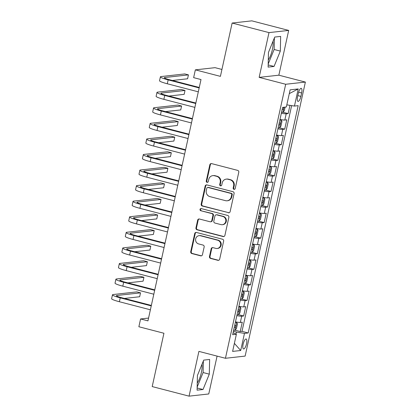 <?xml version="1.0" encoding="UTF-8"?>
<svg xmlns="http://www.w3.org/2000/svg" width="417" height="417" viewBox="0 0 417 417"><rect width="100%" height="100%" fill="white"/><g stroke="black" fill="none" stroke-linecap="round" stroke-linejoin="round"><path stroke-width="0.63" d="M233.958 189.328A1.1 1.037 -96.3 0 0 235.204 188.52L238.774 172.284A1.574 1.486 -96.3 0 0 237.664 170.381L211.617 163.615A1.574 1.486 -96.3 0 0 209.834 164.767L206.264 181.004A1.1 1.037 -96.3 0 0 207.4 182.365A1.1 1.037 -96.3 0 0 208.292 181.531L208.75 179.43A5.04 4.749 -96.3 0 1 212.826 175.625A5.04 4.749 -96.3 0 1 214.458 175.745L216.626 176.308A5.04 4.749 -96.3 0 1 220.186 182.401L219.723 184.502A1.1 1.037 -96.3 0 0 220.859 185.862A1.1 1.037 -96.3 0 0 221.75 185.028L222.209 182.927A5.04 4.749 -96.3 0 1 226.285 179.122A5.04 4.749 -96.3 0 1 227.917 179.237L230.085 179.8A5.04 4.749 -96.3 0 1 233.64 185.893L233.181 187.994A1.1 1.037 -96.3 0 0 233.958 189.328M226.285 179.122L226.817 179.06A5.04 4.749 -96.3 0 1 228.448 179.18L230.617 179.743A5.04 4.749 -96.3 0 1 234.177 185.836L233.713 187.937A1.1 1.037 -96.3 0 0 234.578 189.287M211.377 163.573A1.574 1.486 -96.3 0 0 210.366 164.71L206.796 180.947A1.1 1.037 -96.3 0 0 207.661 182.297M212.826 175.625L213.358 175.567A5.04 4.749 -96.3 0 1 214.99 175.682L217.158 176.25A5.04 4.749 -96.3 0 1 220.718 182.338L220.254 184.444A1.1 1.037 -96.3 0 0 221.119 185.794M197.257 383.046A12.515 3.93 104.6 0 0 201.322 372.746A12.515 3.93 104.6 0 0 201.995 364.296M246.546 343.785A5.134 1.611 104.6 0 0 246.134 339.005A5.134 1.611 104.6 0 0 243.137 344.161A5.134 1.611 104.6 0 0 243.549 348.94A5.134 1.611 104.6 0 0 246.546 343.785M273.02 41.241A12.515 3.93 -75.4 0 1 272.348 49.686A12.515 3.93 -75.4 0 1 268.287 59.991M209.475 256.512A1.574 1.486 -96.3 0 0 210.585 258.42L217.893 260.317A1.574 1.486 -96.3 0 0 219.676 259.166L223.637 241.13A1.574 1.486 -96.3 0 0 222.527 239.228L196.48 232.462A1.574 1.486 -96.3 0 0 194.697 233.614L190.731 251.649A1.574 1.486 -96.3 0 0 191.841 253.552L200.671 255.845A1.574 1.486 -96.3 0 0 202.453 254.693L204.153 246.973A1.574 1.486 -96.3 0 0 203.037 245.071L198.664 243.935A4.212 3.972 -96.3 0 1 199.097 235.657A4.212 3.972 -96.3 0 1 200.457 235.756L217.606 240.213A4.212 3.972 -96.3 0 1 217.174 248.485A4.212 3.972 -96.3 0 1 215.808 248.386L212.951 247.646A1.574 1.486 -96.3 0 0 211.169 248.798L209.475 256.512L210.006 256.455A1.574 1.486 -96.3 0 0 211.117 258.358L218.425 260.255A1.574 1.486 -96.3 0 0 218.664 260.297M268.991 32.609L259.15 77.374L278.848 75.185L288.689 30.42L268.991 32.609L232.133 23.039L220.411 76.363L195.349 69.858L193.639 77.64L201.01 79.553L147.952 320.876L140.581 318.963L138.866 326.746L163.933 333.256L152.205 386.58L189.063 396.15L208.761 393.961L217.08 356.108M259.15 77.374L285.687 84.265L225.441 358.281L198.904 351.39L189.063 396.15M228.339 212.79A1.574 1.486 -96.3 0 0 230.127 211.638L234.088 193.603A1.574 1.486 -96.3 0 0 232.978 191.7L206.931 184.934A1.574 1.486 -96.3 0 0 205.148 186.086L201.182 204.121A1.574 1.486 -96.3 0 0 202.292 206.024L228.876 212.727A1.574 1.486 -96.3 0 0 229.115 212.769M228.865 217.366L224.899 235.402A1.574 1.486 -96.3 0 1 223.116 236.554L197.069 229.788A1.574 1.486 -96.3 0 1 195.959 227.885L197.653 220.166A1.574 1.486 -96.3 0 1 199.435 219.014L210.001 221.755A1.574 1.486 -96.3 0 0 211.784 220.603L212.91 215.485A1.574 1.486 -96.3 0 0 211.8 213.582L200.801 210.726A1.1 1.037 -96.3 0 1 200.916 208.563A1.1 1.037 -96.3 0 1 201.27 208.583L227.755 215.464A1.574 1.486 -96.3 0 1 228.865 217.366M232.133 23.039L251.832 20.85L288.689 30.42M235.073 330.222L240.218 331.557L242.277 322.216L240.333 322.435L241.698 316.206A6.417 0.725 -167.6 0 1 236.846 315.633M238.498 314.653L243.643 315.987L245.696 306.646L243.757 306.865L245.123 300.636A6.417 0.725 -167.6 0 1 240.27 300.063M240.489 299.062A4.253 0.48 -167.6 0 0 241.865 299.145L247.067 300.417L249.121 291.076L247.177 291.295L248.548 285.066A6.417 0.725 -167.6 0 1 243.69 284.493M245.342 283.513L250.492 284.853L252.546 275.507L250.601 275.726L251.972 269.497A6.417 0.725 -167.6 0 1 247.114 268.923M248.767 267.943L253.911 269.283L255.965 259.942L254.026 260.156L255.392 253.927A6.417 0.725 -167.6 0 1 250.539 253.354M252.191 252.374L257.336 253.713L259.39 244.372L257.445 244.586L258.816 238.357A6.417 0.725 -167.6 0 1 253.958 237.784M255.611 236.804L260.761 238.143L262.814 228.803L260.87 229.016L262.241 222.793A6.417 0.725 -167.6 0 1 257.383 222.219M259.035 221.239L264.18 222.574L266.234 213.233L264.295 213.447L265.66 207.223A6.417 0.725 -167.6 0 1 260.807 206.65M262.46 205.67L267.605 207.004L269.658 197.663L267.714 197.877L269.085 191.653A6.417 0.725 -167.6 0 1 264.232 191.08M265.879 190.1L271.029 191.434L273.083 182.093L271.139 182.312L272.509 176.083A6.417 0.725 -167.6 0 1 267.651 175.51M269.304 174.53L274.454 175.865L276.507 166.524L274.563 166.743L275.934 160.514A6.417 0.725 -167.6 0 1 271.076 159.94M272.728 158.96L277.873 160.3L279.927 150.954L277.988 151.173L279.354 144.944A6.417 0.725 -167.6 0 1 274.501 144.371M276.148 143.391L281.298 144.73L283.351 135.389L281.407 135.603L282.778 129.374A6.417 0.725 -167.6 0 1 277.92 128.801M279.572 127.821L284.722 129.161L286.776 119.82L284.832 120.033A6.417 0.725 -167.6 0 1 279.974 119.46M298.337 93.34L297.587 96.765A4.973 1.564 104.6 0 0 297.983 101.394A4.973 1.564 104.6 0 0 300.886 96.395L301.637 92.97A4.973 1.564 104.6 0 0 301.236 88.341A4.973 1.564 104.6 0 0 298.337 93.34M285.687 84.265L305.385 82.076L245.139 356.092L225.441 358.281M240.218 331.557L242.006 331.359L248.198 332.969L298.171 105.657L294.449 106.074L286.823 104.844M248.198 332.969L244.471 333.381L240.703 350.509L232.613 351.406L236.382 334.283L232.655 334.695L282.632 107.388L286.354 106.971L290.123 89.848L298.212 88.946L294.449 106.074M282.997 112.251L288.142 113.591L286.203 113.805A6.417 0.725 -167.6 0 1 281.345 113.231M284.722 129.161L282.778 129.374M281.298 144.73L279.354 144.944M277.873 160.3L275.934 160.514M274.454 175.865L272.509 176.083M271.029 191.434L269.085 191.653M267.605 207.004L265.66 207.223M264.18 222.574L262.241 222.793M260.761 238.143L258.816 238.357M257.336 253.713L255.392 253.927M253.911 269.283L251.972 269.497M250.492 284.853L248.548 285.066M247.067 300.417L245.123 300.636M243.643 315.987L241.698 316.206M242.006 331.359L291.634 105.621M288.142 113.591L289.956 105.35M236.001 334.106L236.444 332.088L233.4 331.296M221.933 69.457L215.042 67.663L195.349 69.858M278.848 75.185L305.385 82.076M124.428 298.442L139.659 296.748L140.513 292.854L136.828 291.9L113.169 294.532A12.03 1.36 12.4 0 0 112.47 294.819L111.615 298.708A12.03 1.36 12.4 0 0 119.377 301.736L150.386 309.789L148.561 318.072L140.581 318.963M201.004 79.553L199.269 87.466L169.484 79.73A8.022 0.907 -167.6 0 1 164.314 77.713A8.022 0.907 -167.6 0 1 164.778 77.52L188.437 74.888L184.752 73.929L161.092 76.561A12.03 1.36 12.4 0 0 160.394 76.848A12.03 1.36 12.4 0 0 168.155 79.876L199.164 87.93M160.394 76.848L159.539 80.742A12.03 1.36 12.4 0 0 167.3 83.77L198.31 91.823L195.844 103.03L166.065 95.3A8.022 0.907 -167.6 0 1 160.889 93.283A8.022 0.907 -167.6 0 1 161.353 93.09L185.012 90.458L181.327 89.499L157.668 92.131A12.03 1.36 12.4 0 0 156.974 92.418A12.03 1.36 12.4 0 0 164.731 95.446L195.745 103.499M156.974 92.418L156.114 96.311A12.03 1.36 12.4 0 0 163.876 99.34L194.89 107.393L192.419 118.6L162.64 110.87A8.022 0.907 -167.6 0 1 157.464 108.847A8.022 0.907 -167.6 0 1 157.928 108.66L181.588 106.027L177.903 105.068L154.243 107.701A12.03 1.36 12.4 0 0 153.55 107.987A12.03 1.36 12.4 0 0 161.311 111.016L192.32 119.069M153.55 107.987L152.695 111.881A12.03 1.36 12.4 0 0 160.451 114.91L191.466 122.963L188.995 134.17L159.216 126.44A8.022 0.907 -167.6 0 1 154.045 124.417A8.022 0.907 -167.6 0 1 154.509 124.23L178.168 121.597L174.483 120.638L150.824 123.27A12.03 1.36 12.4 0 0 150.125 123.557A12.03 1.36 12.4 0 0 157.887 126.586L188.896 134.639M150.125 123.557L149.27 127.451A12.03 1.36 12.4 0 0 157.032 130.479L188.041 138.533L185.575 149.739L155.796 142.004A8.022 0.907 -167.6 0 1 150.62 139.987A8.022 0.907 -167.6 0 1 151.084 139.794L174.744 137.167L171.059 136.208L147.399 138.84A12.03 1.36 12.4 0 0 146.706 139.127A12.03 1.36 12.4 0 0 154.462 142.155L185.476 150.209M146.706 139.127L145.846 143.021A12.03 1.36 12.4 0 0 153.607 146.049L184.616 154.102L182.151 165.309L152.372 157.574A8.022 0.907 -167.6 0 1 147.196 155.557A8.022 0.907 -167.6 0 1 147.66 155.364L171.319 152.731L167.634 151.778L143.974 154.41A12.03 1.36 12.4 0 0 143.281 154.697A12.03 1.36 12.4 0 0 151.043 157.725L182.052 165.778M143.281 154.697L142.426 158.59A12.03 1.36 12.4 0 0 150.183 161.614L181.197 169.667L178.726 180.879L148.947 173.144A8.022 0.907 -167.6 0 1 143.776 171.126A8.022 0.907 -167.6 0 1 144.24 170.934L167.9 168.301L164.209 167.347L140.55 169.98A12.03 1.36 12.4 0 0 139.857 170.266A12.03 1.36 12.4 0 0 147.618 173.295L178.627 181.348M139.857 170.266L139.002 174.155A12.03 1.36 12.4 0 0 146.763 177.183L177.772 185.237L175.307 196.449L145.523 188.713A8.022 0.907 -167.6 0 1 140.352 186.696A8.022 0.907 -167.6 0 1 140.816 186.503L164.475 183.871L160.79 182.917L137.13 185.544A12.03 1.36 12.4 0 0 136.432 185.836A12.03 1.36 12.4 0 0 144.193 188.859L175.208 196.913M136.432 185.836L135.577 189.725A12.03 1.36 12.4 0 0 143.339 192.753L174.348 200.806L171.882 212.018L142.103 204.283A8.022 0.907 -167.6 0 1 136.927 202.266A8.022 0.907 -167.6 0 1 137.391 202.073L161.051 199.441L157.365 198.482L133.706 201.114A12.03 1.36 12.4 0 0 133.013 201.401A12.03 1.36 12.4 0 0 140.769 204.429L171.783 212.482M133.013 201.401L132.153 205.294A12.03 1.36 12.4 0 0 139.914 208.323L170.928 216.376L168.458 227.583L138.679 219.853A8.022 0.907 -167.6 0 1 133.508 217.836A8.022 0.907 -167.6 0 1 133.966 217.643L157.626 215.01L153.941 214.051L130.281 216.684A12.03 1.36 12.4 0 0 129.588 216.97A12.03 1.36 12.4 0 0 137.349 219.999L168.359 228.052M129.588 216.97L128.733 220.864A12.03 1.36 12.4 0 0 136.495 223.893L167.504 231.946L165.033 243.153L135.254 235.423A8.022 0.907 -167.6 0 1 130.083 233.4A8.022 0.907 -167.6 0 1 130.547 233.212L154.207 230.58L150.521 229.621L126.862 232.253A12.03 1.36 12.4 0 0 126.163 232.54A12.03 1.36 12.4 0 0 133.925 235.569L164.934 243.622M126.163 232.54L125.308 236.434A12.03 1.36 12.4 0 0 133.07 239.462L164.079 247.516L161.614 258.722L131.835 250.992A8.022 0.907 -167.6 0 1 126.659 248.97A8.022 0.907 -167.6 0 1 127.122 248.782L150.782 246.15L147.097 245.191L123.437 247.823A12.03 1.36 12.4 0 0 122.744 248.11A12.03 1.36 12.4 0 0 130.5 251.138L161.515 259.192M122.744 248.11L121.884 252.004A12.03 1.36 12.4 0 0 129.645 255.032L160.654 263.085L158.189 274.292L128.41 266.557A8.022 0.907 -167.6 0 1 123.234 264.54A8.022 0.907 -167.6 0 1 123.698 264.347L147.357 261.72L143.672 260.761L120.013 263.393A12.03 1.36 12.4 0 0 119.319 263.68A12.03 1.36 12.4 0 0 127.081 266.708L158.09 274.761M119.319 263.68L118.464 267.573A12.03 1.36 12.4 0 0 126.221 270.602L157.235 278.655L154.764 289.862L124.985 282.127A8.022 0.907 -167.6 0 1 119.815 280.109A8.022 0.907 -167.6 0 1 120.278 279.916L143.938 277.289L140.248 276.33L116.588 278.963A12.03 1.36 12.4 0 0 115.895 279.249A12.03 1.36 12.4 0 0 123.656 282.278L154.665 290.331M153.805 294.22L151.345 305.432L121.561 297.696A8.022 0.907 -167.6 0 1 116.39 295.679A8.022 0.907 -167.6 0 1 116.854 295.486L140.513 292.854M276.554 135.03A6.417 0.725 12.4 0 0 281.407 135.603M273.13 150.6A6.417 0.725 12.4 0 0 277.988 151.173M269.705 166.169A6.417 0.725 12.4 0 0 274.563 166.743M266.286 181.739A6.417 0.725 12.4 0 0 271.139 182.312M262.861 197.309A6.417 0.725 12.4 0 0 267.714 197.877M259.437 212.873A6.417 0.725 12.4 0 0 264.295 213.447M256.012 228.443A6.417 0.725 12.4 0 0 260.87 229.016M252.593 244.013A6.417 0.725 12.4 0 0 257.445 244.586M249.168 259.582A6.417 0.725 12.4 0 0 254.026 260.156M245.743 275.152A6.417 0.725 12.4 0 0 250.601 275.726M242.324 290.722A6.417 0.725 12.4 0 0 247.177 291.295M238.899 306.292A6.417 0.725 12.4 0 0 243.757 306.865M236.382 334.283L233.082 332.735M235.475 321.861A6.417 0.725 12.4 0 0 240.333 322.435M236.444 332.088L244.471 333.381M289.289 93.632L298.212 88.946M240.703 350.509L234.38 343.363M268.459 52.417L268.121 67.111L274.052 66.449L280.323 51.098L280.657 36.404L274.73 37.061L268.459 52.417M203.022 389.509L209.292 374.153L209.631 359.459L203.699 360.121L197.429 375.477L197.09 390.171L203.022 389.509L197.142 387.982M268.194 64.03L274.131 49.487L274.396 37.874M274.131 49.487L280.323 51.098M268.173 64.922L274.052 66.449M197.163 387.091L203.1 372.548L203.366 360.934M203.1 372.548L209.292 374.153M206.686 184.893A1.574 1.486 -96.3 0 0 205.68 186.029L201.713 204.059A1.574 1.486 -96.3 0 0 202.824 205.967L228.876 212.727M231.696 194.76A1.1 1.037 -96.3 0 0 230.914 193.425L208.052 187.488A1.1 1.037 -96.3 0 0 206.801 188.296L206.316 190.512A5.04 4.749 -96.3 0 0 209.871 196.605L225.498 200.66A5.04 4.749 -96.3 0 0 227.135 200.78A5.04 4.749 -96.3 0 0 231.206 196.975L231.696 194.76L232.227 194.697A1.1 1.037 -96.3 0 0 231.445 193.368L230.914 193.425M207.692 187.462L208.224 187.405A1.1 1.037 -96.3 0 1 208.583 187.431L231.445 193.368M227.135 200.78L227.666 200.723A5.04 4.749 -96.3 0 0 231.737 196.913L231.206 196.975M232.227 194.697L231.737 196.913M199.196 218.972A1.574 1.486 -96.3 0 0 198.184 220.108L196.49 227.823A1.574 1.486 -96.3 0 0 197.601 229.731L223.648 236.491A1.574 1.486 -96.3 0 0 223.887 236.533M210.512 221.792L211.044 221.735A1.574 1.486 -96.3 0 0 212.316 220.546L213.441 215.427A1.574 1.486 -96.3 0 0 212.331 213.525L200.801 210.726M201.182 208.568A1.1 1.037 -96.3 0 0 201.333 210.668M220.963 224.607A4.212 3.972 -96.3 0 0 225.832 220.802A4.212 3.972 -96.3 0 0 222.761 216.428L216.72 214.859A1.574 1.486 -96.3 0 0 214.937 216.011L213.812 221.13A1.574 1.486 -96.3 0 0 214.922 223.038L220.963 224.607M222.329 224.7L222.86 224.643A4.212 3.972 -96.3 0 0 223.293 216.371L222.761 216.428M216.209 214.823L216.741 214.765A1.574 1.486 -96.3 0 1 217.252 214.802L223.293 216.371M212.712 247.604A1.574 1.486 -96.3 0 0 211.7 248.735L210.006 256.455M217.174 248.485L217.705 248.428A4.212 3.972 -96.3 0 0 218.138 240.15L217.606 240.213M199.097 235.657L199.628 235.6A4.212 3.972 -96.3 0 1 200.994 235.699L218.138 240.15M196.24 232.42A1.574 1.486 -96.3 0 0 195.229 233.556L191.262 251.587A1.574 1.486 -96.3 0 0 192.378 253.494L201.202 255.783A1.574 1.486 -96.3 0 0 201.442 255.824M285.129 107.112L284.352 110.641L282.945 112.314A4.253 0.48 -167.6 0 1 281.564 112.236M282.215 109.275A4.253 0.48 12.4 0 0 283.013 109.353C283.8 108.748 283.941 108.128 283.424 107.487A4.253 0.48 -167.6 0 1 282.627 107.409M172.351 80.476L187.582 78.782L188.437 74.888M278.144 127.8A4.253 0.48 -167.6 0 0 279.52 127.883L280.928 126.21L281.955 121.54L281.23 120.101A4.253 0.48 -167.6 0 1 279.854 120.018M281.23 120.101L279.911 119.757M278.791 124.845A4.253 0.48 12.4 0 0 279.588 124.923C280.38 124.318 280.516 123.698 280 123.057A4.253 0.48 -167.6 0 1 279.202 122.979M274.72 143.37A4.253 0.48 -167.6 0 0 276.096 143.453L277.503 141.78L278.53 137.11L277.811 135.671A4.253 0.48 -167.6 0 1 276.429 135.588M277.811 135.671L276.487 135.327M275.371 140.414A4.253 0.48 12.4 0 0 276.169 140.493C276.956 139.888 277.091 139.268 276.58 138.626A4.253 0.48 -167.6 0 1 275.778 138.543M271.295 158.94A4.253 0.48 -167.6 0 0 272.676 159.023L274.084 157.35L275.111 152.679L274.386 151.235A4.253 0.48 -167.6 0 1 273.005 151.157M274.386 151.235L273.067 150.897M271.947 155.984A4.253 0.48 12.4 0 0 272.744 156.062C273.531 155.458 273.672 154.832 273.156 154.191A4.253 0.48 -167.6 0 1 272.358 154.113M267.87 174.509A4.253 0.48 -167.6 0 0 269.252 174.593L270.659 172.914L271.686 168.244L270.961 166.805A4.253 0.48 -167.6 0 1 269.585 166.727M270.961 166.805L269.643 166.466M268.522 171.554A4.253 0.48 12.4 0 0 269.319 171.632C270.112 171.027 270.247 170.402 269.731 169.761A4.253 0.48 -167.6 0 1 268.934 169.683M168.932 96.046L184.158 94.351L185.012 90.458M165.507 111.61L180.733 109.921L181.588 106.027M162.083 127.18L177.308 125.486L178.168 121.597M158.658 142.75L173.889 141.055L174.744 137.167M264.451 190.079A4.253 0.48 -167.6 0 0 265.827 190.162L267.234 188.484L268.261 183.814L267.542 182.375A4.253 0.48 -167.6 0 1 266.161 182.297M267.542 182.375L266.218 182.031M265.103 187.118A4.253 0.48 12.4 0 0 265.9 187.202C266.687 186.597 266.823 185.972 266.307 185.33A4.253 0.48 -167.6 0 1 265.509 185.252M155.239 158.319L170.464 156.625L171.319 152.731M261.026 205.649A4.253 0.48 -167.6 0 0 262.408 205.732L263.815 204.054L264.842 199.383L264.117 197.945A4.253 0.48 -167.6 0 1 262.736 197.861M264.117 197.945L262.793 197.601M261.678 202.688A4.253 0.48 12.4 0 0 262.475 202.771C263.263 202.162 263.398 201.541 262.887 200.9A4.253 0.48 -167.6 0 1 262.09 200.822M151.814 173.889L167.04 172.195L167.9 168.301M257.602 221.218A4.253 0.48 -167.6 0 0 258.983 221.297L260.39 219.623L261.417 214.953L260.693 213.514A4.253 0.48 -167.6 0 1 259.317 213.431M260.693 213.514L259.374 213.17M258.253 218.258A4.253 0.48 12.4 0 0 259.051 218.336C259.838 217.731 259.979 217.111 259.463 216.47A4.253 0.48 -167.6 0 1 258.665 216.392M148.389 189.459L163.62 187.765L164.475 183.871M254.182 236.788A4.253 0.48 -167.6 0 0 255.558 236.866L256.966 235.193L257.993 230.523L257.268 229.084A4.253 0.48 -167.6 0 1 255.892 229.001M257.268 229.084L255.949 228.74M254.829 233.828A4.253 0.48 12.4 0 0 255.626 233.906C256.419 233.301 256.554 232.681 256.038 232.04A4.253 0.48 -167.6 0 1 255.24 231.961M144.97 205.028L160.196 203.334L161.051 199.441M250.758 252.353A4.253 0.48 -167.6 0 0 252.134 252.436L253.541 250.763L254.568 246.093L253.849 244.654A4.253 0.48 -167.6 0 1 252.467 244.57M253.849 244.654L252.525 244.31M251.409 249.397A4.253 0.48 12.4 0 0 252.207 249.475C252.994 248.871 253.129 248.251 252.619 247.609A4.253 0.48 -167.6 0 1 251.816 247.531M141.545 220.598L156.771 218.904L157.626 215.01M247.333 267.923A4.253 0.48 -167.6 0 0 248.714 268.006L250.122 266.333L251.149 261.662L250.424 260.224A4.253 0.48 -167.6 0 1 249.048 260.14M250.424 260.224L249.105 259.88M247.985 264.967A4.253 0.48 12.4 0 0 248.782 265.045C249.569 264.441 249.71 263.82 249.194 263.179A4.253 0.48 -167.6 0 1 248.396 263.096M138.121 236.163L153.352 234.474L154.207 230.58M243.909 283.492A4.253 0.48 -167.6 0 0 245.29 283.576L246.697 281.902L247.724 277.232L247 275.793A4.253 0.48 -167.6 0 1 245.623 275.71M247 275.793L245.681 275.449M244.56 280.537A4.253 0.48 12.4 0 0 245.358 280.615C246.15 280.01 246.285 279.385 245.769 278.744A4.253 0.48 -167.6 0 1 244.972 278.665M134.696 251.732L149.927 250.038L150.782 246.15M243.596 291.394L241.902 299.104L243.273 297.467L244.299 292.797L243.58 291.358A4.253 0.48 -167.6 0 1 242.199 291.28M243.58 291.358L242.256 291.019M241.141 296.106A4.253 0.48 12.4 0 0 241.938 296.185C242.725 295.58 242.861 294.955 242.345 294.313A4.253 0.48 -167.6 0 1 241.547 294.235M131.277 267.302L146.503 265.608L147.357 261.72M237.065 314.632A4.253 0.48 -167.6 0 0 238.446 314.715L239.853 313.037L240.88 308.366L240.156 306.928A4.253 0.48 -167.6 0 1 238.774 306.849M240.156 306.928L238.832 306.584M237.716 311.671A4.253 0.48 12.4 0 0 238.514 311.754C239.301 311.15 239.436 310.524 238.925 309.883A4.253 0.48 -167.6 0 1 238.128 309.805M233.64 330.201A4.253 0.48 -167.6 0 0 235.021 330.285L236.429 328.606L237.455 323.936L236.731 322.497A4.253 0.48 -167.6 0 1 235.355 322.414M236.731 322.497L235.412 322.153M234.291 327.241A4.253 0.48 12.4 0 0 235.089 327.324C235.876 326.719 236.017 326.094 235.501 325.453A4.253 0.48 -167.6 0 1 234.703 325.375M115.895 279.249L115.04 283.143A12.03 1.36 12.4 0 0 122.801 286.166L153.81 294.22M127.852 282.872L143.078 281.178L143.938 277.289M112.47 294.819A12.03 1.36 12.4 0 0 120.232 297.847L151.246 305.901M284.832 120.033L286.203 113.805M298.635 92.193L301.637 92.97M297.837 95.602L300.886 96.395M234.177 185.836L233.64 185.893M230.617 179.743L230.085 179.8M228.448 179.18L227.917 179.237M220.254 184.444L219.723 184.502M220.718 182.338L220.186 182.401M217.158 176.25L216.626 176.308M214.99 175.682L214.458 175.745M206.796 180.947L206.264 181.004M210.366 164.71L209.834 164.767M233.713 187.937L233.181 187.994M202.824 205.967L202.292 206.024M201.713 204.059L201.182 204.121M205.68 186.029L205.148 186.086M208.583 187.431L208.052 187.488M223.648 236.491L223.116 236.554M197.601 229.731L197.069 229.788M196.49 227.823L195.959 227.885M198.184 220.108L197.653 220.166M212.316 220.546L211.784 220.603M213.441 215.427L212.91 215.485M212.331 213.525L211.8 213.582M217.252 214.802L216.72 214.859M211.7 248.735L211.169 248.798M200.994 235.699L200.457 235.756M201.202 255.783L200.671 255.845M192.378 253.494L191.841 253.552M191.262 251.587L190.731 251.649M195.229 233.556L194.697 233.614M218.425 260.255L217.893 260.317M211.117 258.358L210.585 258.42M282.981 112.272L284.092 107.226M282.241 109.155L283.013 109.353M168.155 79.876L167.3 83.77M164.778 77.52L164.652 78.078M279.557 127.842L281.251 120.138M278.817 124.725L279.588 124.923M276.132 143.412L277.826 135.707M275.397 140.294L276.169 140.493M272.713 158.981L274.407 151.272M271.973 155.859L272.744 156.062M269.288 174.551L270.982 166.842M268.548 171.429L269.319 171.632M164.731 95.446L163.876 99.34M161.353 93.09L161.228 93.648M161.311 111.016L160.451 114.91M157.928 108.66L157.808 109.218M157.887 126.586L157.032 130.479M154.509 124.23L154.384 124.787M154.462 142.155L153.607 146.049M151.084 139.794L150.959 140.357M265.864 190.121L267.558 182.411M265.129 186.998L265.9 187.202M151.043 157.725L150.183 161.614M147.66 155.364L147.54 155.927M262.439 205.69L264.138 197.981M261.704 202.568L262.475 202.771M147.618 173.295L146.763 177.183M144.24 170.934L144.115 171.496M259.02 221.255L260.714 213.551M258.279 218.138L259.051 218.336M144.193 188.859L143.339 192.753M140.816 186.503L140.691 187.061M255.595 236.825L257.289 229.121M254.855 233.708L255.626 233.906M140.769 204.429L139.914 208.323M137.391 202.073L137.266 202.631M252.17 252.394L253.864 244.69M251.435 249.277L252.207 249.475M137.349 219.999L136.495 223.893M133.966 217.643L133.847 218.2M248.751 267.964L250.445 260.26M248.011 264.847L248.782 265.045M133.925 235.569L133.07 239.462M130.547 233.212L130.422 233.77M245.326 283.534L247.02 275.825M244.586 280.412L245.358 280.615M130.5 251.138L129.645 255.032M127.122 248.782L126.997 249.34M241.167 295.981L241.938 296.185M127.081 266.708L126.221 270.602M123.698 264.347L123.578 264.91M238.477 314.673L240.176 306.964M237.742 311.551L238.514 311.754M235.058 330.243L236.752 322.534M234.318 327.121L235.089 327.324M123.656 282.278L122.801 286.166M120.278 279.916L120.153 280.479M120.232 297.847L119.377 301.736M116.854 295.486L116.729 296.049"/></g></svg>
